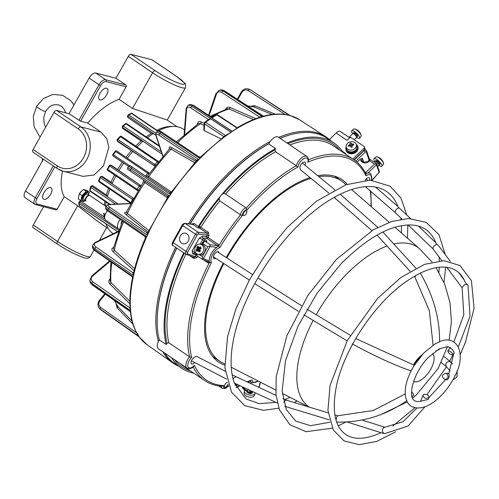 <?xml version="1.0" encoding="UTF-8"?>
<svg xmlns="http://www.w3.org/2000/svg" width="499" height="499" viewBox="0 0 499 499"><rect width="100%" height="100%" fill="white"/><g stroke="black" fill="none" stroke-linecap="round" stroke-linejoin="round"><path stroke-width="0.75" d="M377.487 235.597L377.4 234.829M415.056 276.745L416.016 275.348M335.066 198.147L334.954 196.893M328.829 193.032L300.492 169.772A3.194 1.541 -55.9 0 1 300.149 168.662A4.079 1.965 -55.9 0 1 301.271 164.134A4.079 1.965 -55.9 0 1 304.976 162.156A4.079 1.965 -55.9 0 1 305.394 162.73A4.079 1.965 -55.9 0 1 305.057 165.275M435.858 350.972L439.095 349.674L439.17 348.913M420.202 272.941C433.357 295.402 439.812 318.381 439.582 341.877L435.265 343.78L423.863 352.924L414.089 365.611L411.114 370.944C394.578 365.206 374.911 356.18 352.113 343.873M275.91 402.362L259.199 403.672L246.107 399L234.374 383.089L233.962 381.897C230.182 370.352 230.126 355.706 233.794 337.96C237.119 322.46 243.044 306.317 251.577 289.539C270.184 254.11 293.481 226.084 321.462 205.457C342.295 190.917 360.097 184.761 374.868 186.982C385.939 188.79 393.68 195.458 398.077 206.979L410.552 218.5M395.501 212.842L395.47 212.817C394.828 211.732 395.351 210.385 397.036 208.769L398.857 207.89M233.139 379.134L233.863 377.911L235.865 376.776M194.753 362.53A4.079 1.965 -55.9 0 1 191.522 363.927A4.079 1.965 -55.9 0 1 191.641 360.378A4.079 1.965 -55.9 0 1 194.953 357.078A3.194 1.541 -55.9 0 1 196.868 356.467L225.199 371.219M330.014 422.216L310.559 425.678L295.745 421.125L286.276 409.536L282.128 391.091L285.459 360.839L297.99 326.196L317.052 293.231L340.998 263.846C369.248 235.746 393.842 222.891 414.788 225.286C424.961 226.908 432.078 232.989 436.145 243.537L438.771 245.938L450.372 261.47M433.219 249.101L433.12 248.989C432.627 247.86 433.244 246.6 434.96 245.221L436.899 244.466M424.992 406.76L408.138 426.015L384.561 433.668L381.036 432.689C365.686 439.569 353.86 440.118 345.558 434.336C334.879 426.707 331.791 410.839 336.301 386.737C343.468 350.516 373.795 304.427 404.939 282.459C422.017 270.433 436.425 265.456 448.158 267.539C456.223 269.042 461.931 274.026 465.28 282.503L468.025 285.334L470.027 316.266L458.35 346.824M453.915 341.89L463.833 314.75L462.093 287.667L464.432 284.686L467.295 284.411M449.655 351.134C451.894 352.525 452.924 353.747 452.749 354.808C450.192 354.633 448.52 353.323 447.746 350.884L449.655 351.134M428.959 397.385C426.146 399.113 424.138 398.445 422.927 395.37C424.019 393.923 425.734 393.911 428.073 395.327L428.959 397.385L428.242 399.406L423.295 400.572C415.767 402.999 411.893 400.909 411.663 394.297C410.665 382.521 420.202 365.212 428.466 357.359L439.164 348.913L447.884 346.499L452.63 349.668L454.277 352.799L452.749 354.808M450.104 371.056L446.262 366.503C445.214 363.241 446.468 361.563 450.042 361.463L452.618 363.964M446.792 373.601C448.969 376.67 448.289 378.641 444.746 379.508C441.397 376.826 441.734 374.724 445.763 373.208L446.792 373.601M453.71 353.56L448.732 374.001C449.836 374.381 448.913 380.631 446.087 379.695L444.746 379.508M381.036 432.689L346.942 421.948M383.987 433.631L382.452 431.529C382.321 429.171 383.076 427.755 384.717 427.294L402.999 421.749L416.939 407.989M283.8 402.456L284.355 401.339L286.114 400.086M284.948 406.373L284.873 406.049M336.706 422.092L336.7 422.092C362.268 422.616 385.627 415.486 406.779 400.691L405.774 397.772C404.221 390.112 405.999 381.167 411.114 370.944M336.077 420.189L336.588 417.214L337.729 415.767M411.656 396.986L413.677 395.314C413.889 394.665 413.191 393.462 411.581 391.69M417.782 371.98L419.191 369.522M215.761 258.351A4.079 1.965 -55.9 0 1 213.884 258.594A4.079 1.965 -55.9 0 1 214.545 254.116A4.079 1.965 -55.9 0 1 218.462 251.839A4.079 1.965 -55.9 0 1 218.874 252.413A4.079 1.965 -55.9 0 1 218.967 252.818M365.081 180.276A4.079 1.965 -55.9 0 1 369.129 177.806A4.079 1.965 -55.9 0 1 369.547 178.38A4.079 1.965 -55.9 0 1 369.491 180.139M227.987 384.18A2.72 1.31 -55.9 0 1 225.935 386.937A2.72 1.31 -55.9 0 1 224.369 386.307A2.72 1.31 -55.9 0 1 226.914 382.546A2.72 1.31 -55.9 0 1 227.444 382.471M246.824 211.302A2.72 1.31 -55.9 0 1 245.308 214.838A2.72 1.31 -55.9 0 1 243.15 214.645A2.72 1.31 -55.9 0 1 245.695 210.884A2.72 1.31 -55.9 0 1 246.824 211.302M224.75 365.118A110.123 53.056 -55.9 0 1 218.574 362.049A110.123 53.056 -55.9 0 1 207.328 346.537A110.123 53.056 -55.9 0 1 223.221 263.179M226.265 257.54A110.123 53.056 -55.9 0 1 310.01 177.582M317.701 175.66A110.123 53.056 -55.9 0 1 342.077 179.684A110.123 53.056 -55.9 0 1 347.223 184.281M212.848 356.76A110.123 53.056 124.1 0 0 213.453 356.941M335.434 176.827A110.123 53.056 124.1 0 0 335.041 176.328M200.174 244.117L202.613 239.757A2.72 0.418 29.2 0 0 199.301 238.092L202.5 236.214L206.467 236.576L208.064 237.499A133.239 64.19 -55.9 0 1 208.956 236.052L208.432 232.403L199.257 226.297A1.36 1.154 -83.2 0 0 199.637 228.149L207.235 233.289L207.366 235.11A134.599 64.845 124.1 0 0 206.467 236.576A1.36 1.154 -84.8 0 0 206.854 238.422A1.36 0.655 124.1 0 0 208.064 237.499L218.425 244.516L218.543 245.982L219.797 247.647A131.879 63.535 -55.9 0 1 242.47 215.456L240.53 214.907L219.816 200.879L219.111 198.82A5.096 2.458 -55.9 0 1 220.957 195.558A5.096 2.458 -55.9 0 1 223.558 193.537L225.579 194.042L246.294 208.071L247.042 210.029A131.879 63.535 -55.9 0 1 297.903 167.053L296.269 165.774A8.839 4.26 124.1 0 1 301.19 158.189A8.839 4.26 124.1 0 1 306.891 156.449C308.064 157.054 308.544 158.613 308.338 161.127L307.864 162.163A131.879 63.535 -55.9 0 1 365.96 175.823L365.667 173.771M228.517 385.671A131.879 63.535 -55.9 0 1 227.825 385.702L227.7 386.182C226.82 388.153 225.055 388.889 222.392 388.384L218.762 385.927M247.379 382.115L252.032 379.889A131.879 63.535 -55.9 0 1 246.868 381.878M221.799 386.139L223.851 385.652A131.879 63.535 -55.9 0 1 194.435 365.337L193.986 366.06C192.227 368.343 189.888 369.035 186.969 368.131L158.364 348.757A8.839 4.26 124.1 0 1 159.293 339.825L166.204 344.503A8.839 4.26 -55.9 0 1 167.028 343.256L168.874 342.825L189.595 356.854L191.666 357.334A131.879 63.535 -55.9 0 1 211.489 262.53L209.424 262.499A133.239 64.19 124.1 0 0 189.595 356.854A8.839 4.26 124.1 0 0 186.969 368.131M216.922 247.23L217.764 246.425A1.36 1.154 -84.8 0 0 217.215 245.439L210.297 244.816L209.873 245.938L210.023 246.606L216.922 247.23A10.566 5.09 -55.9 0 0 209.231 261.008L209.424 262.499A10.598 5.102 124.1 0 1 209.168 261.807A1.36 1.185 -67 0 1 208.108 261.744M258.37 381.136L252.138 382.883A10.566 5.09 -55.9 0 1 251.047 382.072L250.423 381.261A1.36 0.842 -171.6 0 1 249.837 381.186M367.688 173.147L376.489 164.807L376.689 163.971L374.481 164.14L365.661 172.498A1.36 0.499 46.5 0 1 366.503 173.334L367.688 173.147A10.566 5.09 -55.9 0 1 370.938 173.802L371.636 180.214M209.349 262.449L208.12 262.967L203.374 259.748M189.944 255.812L193.874 258.476L197.018 257.434A133.239 64.19 -55.9 0 1 197.66 256.162M218.543 245.982L217.764 246.425M217.745 246.444A10.598 5.102 124.1 0 1 218.618 246.032A133.239 64.19 124.1 0 1 240.53 214.907A5.096 2.458 124.1 0 1 242.657 210.254A5.096 2.458 124.1 0 1 246.294 208.071A133.239 64.19 124.1 0 1 296.269 165.774L275.554 151.746L274.993 149.875A8.839 4.26 -55.9 0 1 275.585 148.571L268.68 143.899A8.839 4.26 124.1 0 1 278.28 137.075L306.891 156.449M364.214 148.047L364.594 149.625A1.36 1.092 -13.6 0 0 364.931 148.633L364.551 147.062A1.36 1.092 166.4 0 1 364.214 148.047L352.818 159.044M364.594 149.625L354.003 159.842M347.535 139.845A5.452 2.626 124.1 0 0 347.005 140.356L350.335 137.144L364.145 146.494A1.36 1.092 166.4 0 1 364.551 147.062M347.005 140.356L336.151 133.002L329.409 139.514M342.308 151.259L345.333 153.305L345.52 154.104M345.745 154.253A1.36 1.092 -13.6 0 0 345.333 153.305M356.305 144.442A6.119 4.909 166.4 0 1 357.802 146.737L357.958 147.367A6.119 4.909 166.4 0 1 353.167 153.58A6.119 4.909 166.4 0 1 346.063 150.249L345.913 149.619A6.119 4.909 166.4 0 1 346.194 146.887M357.802 146.737A6.119 4.909 166.4 0 1 353.011 152.95A6.119 4.909 166.4 0 1 345.913 149.619M356.972 147.872A5.165 4.148 166.4 0 1 352.83 152.207A5.165 4.148 166.4 0 1 347.173 150.243M356.205 144.199L356.816 145.696A5.439 4.366 166.4 0 1 353.149 151.59A5.439 4.366 166.4 0 1 346.456 148.952A5.439 4.366 166.4 0 1 346.318 148.24L346.169 146.631A5.202 4.173 166.4 0 1 350.323 141.835A5.202 4.173 166.4 0 1 356.205 144.199A5.202 4.173 166.4 0 1 352.706 149.831A5.202 4.173 166.4 0 1 346.3 147.311A5.202 4.173 166.4 0 1 346.169 146.631M352.668 145.034L352.45 144.124L351.284 143.643L351.857 145.589L350.597 145.945M352.45 144.124A8.789 5.233 -17.1 0 1 353.56 143.98A8.608 3.668 93.4 0 1 353.835 144.878A8.789 5.233 162.9 0 0 352.724 145.022L352.007 145.995L352.319 147.049A8.608 0.992 164 0 0 351.196 147.367L350.891 146.357L349.724 145.87A8.789 5.233 162.9 0 0 348.695 146.338A8.608 3.237 -124.6 0 1 348.421 145.44A8.789 5.233 -17.1 0 1 349.45 144.972L349.674 145.895M349.45 144.972L350.161 143.962L350.572 145.926M350.161 143.962L349.936 143.263A8.608 7.89 -19.6 0 1 351.059 142.945L351.284 143.643M351.059 142.945L351.589 144.922M350.173 144.024L350.491 145.321M348.421 145.44L349.375 146.02M352.999 144.978L353.56 143.98M349.674 137.78L340.237 131.387A5.452 2.626 124.1 0 0 336.151 133.002M354.265 139.807L356.511 137.475A2.72 0.811 -136 0 0 356.592 137.2A2.72 0.811 -136 0 0 355.12 135.004A2.72 0.811 -136 0 0 352.874 133.613A2.72 0.811 -136 0 0 352.6 133.701L349.063 137.362M356.56 137.032A2.483 0.736 -136 0 0 356.573 136.894A2.483 0.736 -136 0 0 355.226 134.892A2.483 0.736 -136 0 0 353.18 133.62A2.483 0.736 -136 0 0 353.043 133.638M356.548 137.437A5.439 1.616 -136 0 0 359.511 138.285A5.439 1.616 -136 0 0 356.691 133.376A5.439 1.616 -136 0 0 351.683 130.738A5.439 1.616 -136 0 0 352.631 133.651A5.439 1.616 -136 0 0 352.637 133.663M359.511 138.285L361.139 136.252A5.202 1.547 -136 0 0 361.214 135.466A5.202 1.547 -136 0 0 358.444 131.561A5.202 1.547 -136 0 0 354.44 128.929A5.202 1.547 -136 0 0 353.654 129.035L351.683 130.738M354.44 128.929A8.807 8.807 0 0 1 359.074 131.524A8.757 4.198 143.8 0 1 359.193 131.661A8.645 7.466 -15.7 0 1 359.586 132.116A8.807 8.807 0 0 1 361.214 135.466M189.913 223.957A135.585 65.319 -55.9 0 1 268.755 143.756M280.089 138.298A135.585 65.319 -55.9 0 1 289.37 135.048M330.924 140.93A136.52 65.768 124.1 0 0 325.76 136.763A136.52 65.768 124.1 0 0 278.766 137.406M270.165 141.491A136.52 65.768 124.1 0 0 188.503 223.789M175.598 247.292A136.52 65.768 124.1 0 0 158.445 341.41M162.749 351.726A136.52 65.768 124.1 0 0 172.66 362.823A136.52 65.768 124.1 0 0 178.449 366.073M157.565 329.671A135.585 65.319 -55.9 0 1 176.677 248.022M215.986 114.745A1.36 0.823 59 0 1 216.017 114.726A1.36 0.823 59 0 1 216.023 114.72A1.36 0.823 59 0 1 216.84 114.832A1.36 0.674 -56.7 0 1 217.464 114.751L237.193 127.738C245.302 122.897 253.136 119.323 260.696 117.009L262.53 116.828A135.884 65.463 -55.9 0 1 263.116 116.66L263.665 116.504L263.042 115.93L263.99 116.086C273.053 113.753 281.274 113.441 288.634 115.15L289.295 115.369A135.884 65.463 -55.9 0 1 289.757 115.487A135.884 65.463 -55.9 0 1 290.212 115.612L290.187 115.6A135.884 65.463 -55.9 0 1 299.444 119.71L325.76 136.763M204.733 122.255A1.36 0.711 -126.2 0 0 204.727 122.255A1.36 1.36 0 0 0 204.178 123.272A1.36 0.898 3.5 0 0 204.602 123.977A1.36 0.674 -56.7 0 1 205.532 122.374A1.36 0.711 -126.2 0 0 204.733 122.255L209.156 119.13L210.659 118.774L231.087 132.241A135.884 65.463 -55.9 0 1 231.729 131.811A135.884 65.463 -55.9 0 1 232.372 131.38A135.884 65.463 -55.9 0 1 262.53 116.828L263.116 116.66A135.884 65.463 -55.9 0 1 263.703 116.498L263.946 116.579M145.502 238.329L146.7 236.757A135.884 65.463 -55.9 0 1 147.068 235.94A135.884 65.463 -55.9 0 1 147.442 235.123A135.884 65.463 -55.9 0 1 169.454 196.057L167.358 196.138A1.36 1.191 124.7 0 1 167.371 196.144L167.583 197.928L169.454 196.057A135.884 65.463 -55.9 0 1 169.984 195.277A135.884 65.463 -55.9 0 1 170.515 194.498A135.884 65.463 -55.9 0 1 198.758 159.755L196.238 160.036L196.319 161.632L198.758 159.755A135.884 65.463 -55.9 0 1 199.382 159.112A135.884 65.463 -55.9 0 1 200.012 158.47L201.016 156.805M132.753 277.949L133.245 276.957A135.884 65.463 -55.9 0 1 133.414 276.197A135.884 65.463 -55.9 0 1 133.576 275.436L133.564 273.015C136.215 261.732 140.163 250.086 145.402 238.092L144.947 236.501L107.977 211.089A1.36 0.674 -55.5 0 1 107.965 209.985A6.799 2.008 -155.7 0 1 105.694 207.079C105.358 208.732 106.119 210.073 107.977 211.089A1.36 0.674 -55.5 0 0 108.214 211.152M130.863 312.025L130.713 311.8A135.884 65.463 -55.9 0 1 130.651 311.189A135.884 65.463 -55.9 0 1 130.595 310.578L130.102 308.769M100.817 309.792A1.36 0.661 -54.7 0 1 100.717 309.742L139.14 336.906L147.062 344.715A135.884 65.463 -55.9 0 1 139.402 337.093L139.14 336.906L139.402 337.093A135.884 65.463 -55.9 0 1 139.127 336.706A135.884 65.463 -55.9 0 1 138.853 336.314L138.379 335.733C134.169 329.427 131.518 321.593 130.426 312.237L129.921 311.395L130.707 311.763L130.595 310.578A135.884 65.463 -55.9 0 1 133.245 276.957L132.004 276.184M263.665 116.504L263.703 116.498A135.884 65.463 -55.9 0 1 289.295 115.369L286.638 114.739M247.735 105.956L253.679 106.836A1.36 0.68 112.5 0 0 254.802 105.732L250.679 106.25M289.726 115.313L250.448 89.832A1.36 0.661 123 0 0 250.355 89.789L290.187 115.6M210.135 116.292L227.232 108.826L229.041 108.957A1.36 0.749 113.5 0 0 230.083 107.466C227.862 106.705 226.265 107.497 225.28 109.83M217.464 114.751A1.36 0.674 -56.7 0 1 217.47 114.751A1.36 1.36 0 0 0 216.017 114.726M237.112 128.075L232.266 131.343L211.907 117.945A128.224 61.807 -55.9 0 1 216.84 114.832L237.112 128.075M259.786 117.296A1.36 0.593 18.8 0 0 259.393 116.916L259.199 117.483M262.561 116.816L259.393 116.916L221.768 92.402A1.36 0.667 -56.9 0 1 222.997 90.986A6.799 5.177 -105.7 0 0 219.273 90.3L215.88 93.737A1.36 0.593 -161.3 0 0 216.323 94.411A5.439 4.142 74.3 0 1 221.768 92.402M221.02 138.822L204.197 130.638L203.767 130.033L204.178 123.272M231.049 132.235L224.419 136.252L200.766 156.786L199.113 156.954L161.782 132.054A1.36 0.674 123.7 0 0 160.765 132.441L200.012 158.47A135.884 65.463 -55.9 0 1 231.087 132.241L231.012 132.166M231.124 132.21L232.366 131.374M176.428 141.822L198.359 123.633L200.367 123.677L204.041 125.467M162.961 156.062L156.143 135.547A5.439 1.653 44.2 0 1 159.044 135.229L196.238 160.036A1.36 1.117 161.6 0 1 196.656 161.015M169.672 148.671A1.36 1.117 161.6 0 1 169.672 148.677L169.423 148.927L171.107 149.226L194.972 162.799M199.968 158.507L199.113 156.954M196.625 160.535L171.219 192.277L169.803 192.539L170.477 194.548L171.562 192.084M171.388 192.04L147.916 176.166M143.937 182.01L167.446 197.829M130.364 171.088A1.36 0.674 -55.9 0 1 130.576 169.579L127.738 167.676C127.42 169.105 127.719 169.86 128.636 169.947A1.36 1.191 124.7 0 1 128.636 169.947L167.377 196.151A1.36 1.191 124.7 0 1 167.832 197.298M169.803 192.539L132.809 167.489A1.36 0.674 124.1 0 1 132.815 167.489L169.803 192.539A1.36 1.191 -55.4 0 0 171.063 192.545M147.854 232.64L146.768 232.684L147.417 235.172L148.284 232.172M167.639 197.535L147.879 232.615L147.361 232.858A1.36 1.123 -92.6 0 0 147.835 232.709M148.858 230.532L127.37 213.466L126.453 212.025L126.291 212.374A1.36 1.123 -92.5 0 0 126.291 212.374M133.62 272.778A1.36 0.917 64.2 0 1 133.607 272.785A1.36 0.917 64.2 0 1 132.778 272.66L133.576 275.436A135.884 65.463 -55.9 0 1 146.7 236.757L145.053 236.476M109.923 207.366A5.439 1.609 -155.7 0 1 109.119 204.602A1.36 1.123 -92.5 0 0 108.526 204.428L106.337 205.657A6.799 2.008 24.3 0 0 108.607 208.57A1.36 0.674 124.5 0 1 109.923 207.366L146.768 232.684A1.36 1.123 -92.6 0 0 147.361 232.858M134.643 268.674L114.221 250.186L113.441 248.346L122.455 221.038M129.877 301.234L110.89 282.478L110.098 280.812L110.897 261.863M137.412 333.401L138.853 336.314A135.884 65.463 -55.9 0 1 130.713 311.8L130.707 311.763M130.039 307.858A1.36 0.599 49.8 0 1 129.528 307.64L130.601 310.615M132.035 321.063L117.764 306.442L114.539 300.573M289.326 115.375L290.156 115.593M198.795 159.717L199.924 158.557M169.485 196.007L170.477 194.548M146.725 236.707L147.417 235.172M133.258 276.908L133.57 275.479M139.383 337.068L138.872 336.338M157.915 130.938A62.949 30.327 -55.9 0 1 174.095 126.453A62.949 30.327 -55.9 0 1 183.339 129.154L184.487 129.933M155.794 135.148L153.386 133.52L151.234 133.352L127.856 117.515L127.813 116.523M147.386 137.705A62.949 30.327 -55.9 0 1 153.386 133.52M162.131 154.235L143.013 141.286L141.111 140.949L122.667 128.455L122.255 126.871A1.085 0.811 -4 0 0 122.592 127.407A1.085 0.524 -55.9 0 1 123.29 126.072A1.085 0.499 -129.4 0 0 122.648 125.954A1.085 1.085 0 0 0 122.255 126.871A1.085 0.811 -4 0 1 122.548 126.259M137 146.974A62.949 30.327 -55.9 0 1 143.013 141.286M154.796 166.005L117.758 141.622L117.14 140.469A1.085 0.904 -22.2 0 0 117.433 140.824A1.085 0.524 -55.9 0 1 117.92 139.502L117.346 139.315A1.085 1.085 0 0 0 117.14 140.469A1.085 0.904 -22.2 0 1 117.352 139.52M127.314 158.183A62.949 30.327 -55.9 0 1 132.934 151.347M148.721 172.685L148.852 174.082M113.697 156.468L113.136 155.95A1.085 0.524 -55.9 0 1 113.385 154.715L112.893 154.434A1.085 1.085 0 0 0 113.042 155.875L113.042 155.875A1.085 0.948 -47.5 0 0 113.136 155.95L128.592 166.423L113.523 156.306M109.424 165.587L109.68 165.98A1.085 0.524 -55.9 0 1 110.741 165.181A1.085 0.942 -75.4 0 0 110.485 165.069L118.868 170.67A62.949 30.327 -55.9 0 1 123.715 163.123M118.868 170.67L140.269 185.166L140.512 186.632M137.942 190.556L137.556 190.556M100.318 177.026A1.085 0.38 22.3 0 0 100.099 177.145A1.085 0.38 22.3 0 0 100.467 177.65A1.085 0.524 -55.9 0 1 101.49 176.615A1.085 0.873 -97.9 0 0 100.954 176.484L102.42 176.49L111.003 182.297L112.094 183.757A62.949 30.327 -55.9 0 1 115.88 175.966M112.094 183.757L133.451 198.259A1.085 0.524 124.1 0 0 132.428 199.294A1.085 0.38 22.3 0 0 132.809 199.506M91.828 186.164L92.876 185.79L106.387 194.941L107.379 196.706A62.949 30.327 -55.9 0 1 109.874 189.177M107.379 196.706L118.157 204.004M104.784 216.136A62.949 30.327 -55.9 0 1 104.721 213.797M113.242 233.732L112.743 233.395A62.949 30.327 -55.9 0 1 106.805 225.816A62.949 30.327 -55.9 0 1 106.125 223.951M130.913 113.385A1.085 0.68 60.1 0 1 131.58 113.485A1.085 0.524 -55.9 0 1 132.067 113.429A1.085 1.085 0 0 0 130.913 113.385L128.237 114.926A1.085 1.085 0 0 0 127.707 115.706A1.085 0.667 8.6 0 0 128.043 116.292A1.085 0.524 -55.9 0 1 128.91 115.02A1.085 0.68 -119.9 0 0 128.237 114.926M127.993 115.331A1.085 0.667 8.6 0 0 127.707 115.706L127.526 116.909M125.255 124.039A1.085 0.499 50.6 0 1 125.355 123.733A1.085 0.499 50.6 0 1 125.998 123.852A1.085 0.524 -55.9 0 1 126.659 123.671A1.085 1.085 0 0 0 125.355 123.733L122.648 125.954M155.501 165.1L154.809 164.483A1.085 0.524 124.1 0 0 154.322 165.811A1.085 0.904 -22.2 0 0 154.821 165.974M158.37 161.514A1.085 0.904 -22.2 0 0 158.339 161.489A1.085 0.524 124.1 0 0 158.233 161.358A1.085 0.524 124.1 0 0 157.397 161.701L157.89 162.106M119.941 136.738L120.502 136.72A1.085 0.524 -55.9 0 1 121.338 136.37A1.085 0.524 -55.9 0 1 121.444 136.501M149.008 173.746A1.085 0.948 -47.5 0 0 148.69 172.66A1.085 0.524 124.1 0 0 148.665 172.642A1.085 0.524 124.1 0 0 147.66 173.184L148.802 174.039M115.3 151.359L115.699 151.534A1.085 0.524 -55.9 0 1 116.704 150.991A1.085 0.524 -55.9 0 1 116.729 151.016L148.627 172.623M138.323 189.932L137.262 189.352A1.085 0.524 124.1 0 0 137.082 190.269A1.085 0.524 124.1 0 0 137.181 190.393A1.085 0.524 124.1 0 0 137.262 190.431A1.085 0.942 -75.4 0 0 137.955 190.537M140.649 186.171A1.085 0.942 -75.4 0 0 140.238 185.16A1.085 0.524 124.1 0 0 139.177 185.959L140.381 186.595M107.765 169.379L107.347 168.98A1.085 1.085 0 0 0 107.69 170.415A1.085 0.524 -55.9 0 1 107.765 169.379L109.68 165.98L139.177 185.959L137.262 189.352L107.765 169.379M137.119 190.331L107.772 170.452A1.085 0.524 -55.9 0 1 107.69 170.415L137.181 190.393A1.085 1.085 0 0 0 137.518 190.543L137.549 190.556M133.483 198.284A1.085 0.873 -97.9 0 0 133.451 198.259L101.49 176.615L102.42 176.49M100.954 176.484L100.954 176.484A1.085 1.085 0 0 0 100.099 177.145L98.696 180.563A1.085 1.085 0 0 0 99.095 181.879A1.085 0.524 -55.9 0 1 99.064 181.068A1.085 0.38 -157.7 0 1 98.696 180.563M90.83 186.595A1.085 0.574 14 0 0 90.562 186.869A1.085 0.574 14 0 0 90.905 187.443A1.085 0.524 -55.9 0 1 91.841 186.239A1.085 0.761 -113.5 0 0 91.186 186.133L91.186 186.133A1.085 0.761 -113.5 0 0 90.83 186.595M89.751 190.113A1.085 1.085 0 0 0 90.2 191.279A1.085 0.524 -55.9 0 1 90.094 190.687A1.085 0.574 -166 0 1 89.751 190.113L90.562 186.869A1.085 1.085 0 0 1 91.186 186.133L92.203 185.69M79.017 202.245A1.085 0.861 -11.4 0 0 79.073 203.467A1.085 0.524 -55.9 0 1 79.678 202.132A1.085 0.405 -133.1 0 0 79.067 201.989A1.085 1.085 0 0 0 78.742 202.999L79.216 205.357A1.085 1.085 0 0 0 79.678 206.037A1.085 0.524 -55.9 0 1 79.547 205.825A1.085 0.861 168.6 0 1 79.216 205.357M104.896 219.211L79.678 202.132L80.738 201.134L80.114 201.003L79.067 201.989M177.058 126.709L167.196 120.028L132.491 108.426L119.08 99.338A61.452 29.603 124.1 0 0 87.656 123.066L101.072 132.154L106.755 138.622L108.863 147.236L103.461 165.93L94.062 174.993L83.015 176.372L63.042 171.176A24.201 20.902 -75.4 0 0 88.236 156.424A24.201 20.902 -75.4 0 0 80.882 126.902L56.618 110.466A2.72 1.31 124.1 0 0 53.967 112.468L78.237 128.898A2.72 1.31 -55.9 0 1 80.882 126.902L101.072 132.154M117.621 169.523A61.452 29.603 -55.9 0 1 122.28 162.281M125.948 157.254A61.452 29.603 -55.9 0 1 131.274 150.779M135.666 146.076A61.452 29.603 -55.9 0 1 141.111 140.949M146.138 136.863A61.452 29.603 -55.9 0 1 151.234 133.352M156.854 130.22A61.452 29.603 -55.9 0 1 171.5 126.422L174.095 126.453M80.738 201.134L104.123 216.971A61.452 29.603 -55.9 0 1 103.804 213.173M104.222 205.245A61.452 29.603 -55.9 0 1 104.877 201.216M106.387 194.941A61.452 29.603 -55.9 0 1 108.564 188.291M111.003 182.297A61.452 29.603 -55.9 0 1 114.52 175.043M62.531 171.038A61.452 29.603 124.1 0 0 64.228 196.681L77.644 205.769L98.278 221.793L108.14 228.473M152.289 60.011A2.72 1.31 124.1 0 0 152.133 59.855A2.72 1.31 124.1 0 0 151.927 59.761L176.191 76.197A2.72 1.31 -55.9 0 1 176.397 76.291A2.72 1.31 -55.9 0 1 176.559 76.447M176.191 76.197A21.482 3.169 -150.6 0 1 181.305 84.032A21.482 3.169 -150.6 0 1 155.239 70.752L130.975 54.316L151.927 59.761M130.975 54.316A2.72 1.31 124.1 0 0 128.33 56.312L152.594 72.748A24.201 3.574 29.4 0 0 185.478 87.699C185.809 84.668 185.522 83.127 184.63 83.071L176.397 76.291L152.133 59.855M119.08 99.338L126.141 86.801A1.36 1.173 104.6 0 0 125.817 84.961L115.949 78.281L128.33 56.312M87.656 123.066L80.564 121.22L69.049 113.697L56.618 110.466M115.949 78.281L95.764 73.035A6.799 3.275 124.1 0 0 89.146 78.025L69.049 113.697M78.237 128.898A21.482 18.557 104.6 0 1 83.395 157.965A21.482 18.557 104.6 0 1 57.379 165.918L33.109 149.488L53.967 112.468M33.109 149.488A2.72 1.31 124.1 0 0 32.909 152.083L57.179 168.519L63.042 171.176A24.201 20.902 -75.4 0 1 57.385 168.606M64.228 196.681L57.16 209.224A1.36 1.173 104.6 0 1 55.832 209.867L35.641 204.621A1.36 1.173 -75.4 0 0 36.97 203.972A5.439 2.62 -55.9 0 1 36.963 198.596L54.815 166.916M43.413 159.193L25.449 191.08A6.799 3.275 124.1 0 0 24.95 197.567L34.818 204.247A6.799 3.275 124.1 0 1 35.31 197.76L36.963 198.596M77.644 205.769L57.541 241.447L33.271 225.012L43.594 206.686M33.271 225.012A2.72 1.31 124.1 0 0 33.077 227.606L57.341 244.042A2.72 1.31 -55.9 0 1 57.541 241.447A24.201 3.574 -150.6 0 0 90.425 256.392C88.941 258.65 86.028 258.819 81.674 256.898C74.052 254.003 65.943 249.718 57.341 244.042A2.72 1.31 -55.9 0 0 57.547 244.13M104.123 216.971L104.647 218.225M107.379 210.647A8.159 3.93 124.1 0 0 105.657 220.171L118.481 228.854A8.159 3.93 -55.9 0 1 120.122 219.435M105.988 206.436L89.839 195.502A3.399 1.64 124.1 0 0 89.458 195.365A3.399 1.64 124.1 0 0 86.277 197.891A3.399 1.64 124.1 0 0 85.759 200.829A3.399 1.64 124.1 0 0 86.028 201.134L84.98 200.423M89.458 195.365L88.841 195.296A3.106 1.497 124.1 0 0 85.934 197.598A3.106 1.497 124.1 0 0 85.46 200.28L85.759 200.829M89.04 195.315L87.306 194.142A3.106 1.497 124.1 0 0 84.057 196.319A3.106 1.497 124.1 0 0 83.826 199.288L85.56 200.461M88.635 195.047A4.553 2.196 124.1 0 0 88.123 192.945A4.553 2.196 124.1 0 0 83.345 196.138A4.553 2.196 124.1 0 0 83.015 200.486A4.553 2.196 124.1 0 0 85.154 200.186M88.123 192.945L87.631 192.608A4.553 2.196 124.1 0 0 82.853 195.801A4.553 2.196 124.1 0 0 82.522 200.155L83.015 200.486M88.691 194.641L89.246 192.096L86.184 191.298L82.011 195.583L80.9 200.667L83.963 201.465L85.186 200.205M89.246 192.096L86.639 190.325L83.576 189.533L80.981 191.604A5.439 2.62 -55.9 0 0 79.116 194.354L78.293 198.901L80.9 200.667M86.184 191.298L83.576 189.533M81.137 191.435L79.06 194.473M82.011 195.583L79.403 193.818M105.345 206.006A62.949 30.327 -55.9 0 1 106.062 202.02M50.636 194.329A6.799 3.275 -55.9 0 1 43.507 199.095A6.799 3.275 -55.9 0 1 44.006 192.608A6.799 3.275 -55.9 0 1 51.129 187.842A6.799 3.275 -55.9 0 1 50.636 194.329M65.631 112.811L64.446 109.73L61.751 106.474L58.483 104.834C51.809 104.316 49.925 105.645 45.609 111.396L44.86 111.396C39.957 109.668 35.317 105.9 36.595 106.356A5.165 0.761 -150.6 0 1 36.608 106.318L43.556 98.422L53.037 94.43L62.575 95.284L70.933 100.798L73.964 104.971M106.643 94.929A6.799 3.275 -55.9 0 1 99.519 99.694A6.799 3.275 -55.9 0 1 100.012 93.201A6.799 3.275 -55.9 0 1 107.142 88.435A6.799 3.275 -55.9 0 1 106.643 94.929M119.267 229.178L119.093 229.128A8.159 3.93 -55.9 0 1 118.481 228.854M121.226 224.063A2.788 1.341 -55.9 0 1 122.267 220.914M366.503 173.334L365.592 173.721M172.991 245.508A2.72 1.31 -55.9 0 1 172.86 245.439A2.72 1.31 -55.9 0 1 173.053 242.863L182.715 225.554L182.197 225.055C182.048 224.513 182.921 223.945 184.817 223.346L192.495 224.263L198.19 227.974L198.421 226.427L194.167 223.546L191.067 224.095M219.111 198.82A134.599 64.845 124.1 0 0 199.257 226.297L198.54 226.209A1.403 1.235 -63.8 0 0 198.421 226.427M198.54 226.209A135.959 65.5 -55.9 0 1 220.957 195.558A135.959 65.5 -55.9 0 1 275.585 148.571M287.037 143.007A135.959 65.5 -55.9 0 1 333.875 142.926A135.959 65.5 -55.9 0 1 343.144 152.488M202.32 244.429L202.831 243.512L207.765 246.855L209.873 245.938M207.765 246.855L202.32 256.611L202.656 258.875L202.238 259.249L197.199 255.85A2.72 1.31 -55.9 0 1 197.074 253.941M210.023 246.606L203.367 258.519L202.656 258.875M369.553 160.797L370.015 159.455L367.794 161.557A1.36 0.499 46.5 0 1 367.794 161.557A1.36 0.499 46.5 0 1 368.549 161.745L369.553 160.797L374.481 164.14M376.826 163.809L370.015 159.455M362.424 161.227A1.36 0.655 124.1 0 0 362.286 161.034L361.663 160.266L362.318 158.202L360.078 159.356L357.072 162.2M376.832 163.815L379.458 171.993L371.936 180.233M372.16 180.245L379.458 171.993M248.028 389.426L247.778 391.085L248.926 392.819L249.544 392.189L249.831 390.262M250.136 380.525L250.423 381.261M249.157 392.208L248.939 392.832L243.169 388.921A2.72 1.31 -55.9 0 1 242.845 387.742L242.944 387.068M252.076 391.303L248.939 392.832M377.762 166.51L378.866 165.362A2.72 0.811 -136 0 0 378.947 165.088A2.72 0.811 -136 0 0 377.469 162.892A2.72 0.811 -136 0 0 375.223 161.501A2.72 0.811 -136 0 0 374.955 161.589L374.4 162.163M378.916 164.913A2.483 0.736 -136 0 0 378.922 164.782A2.483 0.736 -136 0 0 377.581 162.78A2.483 0.736 -136 0 0 375.529 161.508A2.483 0.736 -136 0 0 375.398 161.52M378.897 165.319A5.439 1.616 -136 0 0 381.86 166.167A5.439 1.616 -136 0 0 379.04 161.264A5.439 1.616 -136 0 0 374.038 158.62A5.439 1.616 -136 0 0 374.98 161.539A5.439 1.616 -136 0 0 374.992 161.551M381.86 166.167L383.494 164.14A5.202 1.547 -136 0 0 383.563 163.354A5.202 1.547 -136 0 0 380.793 159.443A5.202 1.547 -136 0 0 376.795 156.817A5.202 1.547 -136 0 0 376.009 156.917L374.038 158.62M376.795 156.817A8.807 8.807 0 0 1 381.429 159.412A8.757 4.198 143.8 0 1 381.548 159.549A8.645 7.466 -15.7 0 1 381.935 160.004A8.807 8.807 0 0 1 383.563 163.354M208.956 236.052L207.366 235.11L198.471 234.05A1.36 0.655 -55.9 0 0 197.192 235.066L195.539 234.237L185.877 251.546A2.72 1.31 124.1 0 0 185.684 254.122A2.72 1.31 124.1 0 0 185.815 254.191A1.36 1.185 111.1 0 0 187.499 253.698A1.36 0.655 -55.9 0 1 187.53 252.375L197.192 235.066M206.149 241.547A1.36 1.154 -84.8 0 0 205.669 241.373L204.889 241.304A1.36 1.154 95.2 0 1 205.363 241.472L206.149 241.547C207.285 241.541 207.016 240.942 205.357 239.738L202.887 238.067L206.854 238.422L217.215 245.439A1.36 0.655 -55.9 0 0 218.425 244.516M202.5 236.214A1.36 1.154 -84.8 0 0 202.887 238.067L202.613 239.757L204.765 241.298M195.87 252.956L195.415 252.65L194.342 253.274L196.469 254.715M199.301 238.092L192.103 250.985L192.689 253.785L196.762 255.419M196.475 254.771A1.36 1.185 -67 0 0 196.057 255.214A134.599 64.845 124.1 0 0 195.302 256.717A1.36 0.318 -153.5 0 1 197.018 257.434M187.499 253.698L195.302 256.717L193.837 257.291M166.204 344.503A135.959 65.5 -55.9 0 1 183.726 252.793M159.293 339.825A135.959 65.5 -55.9 0 1 176.821 248.122M190.107 223.976A135.959 65.5 -55.9 0 1 268.68 143.899M199.806 244.092L201.166 244.186A5.439 4.691 103.7 0 1 205.126 250.685A5.439 4.691 103.7 0 1 198.614 254.633L197.367 254.085A5.202 4.485 103.7 0 1 194.704 249.712A5.202 4.485 103.7 0 1 197.186 244.809A5.202 4.485 103.7 0 1 199.806 244.092A5.202 4.485 103.7 0 1 203.592 250.311A5.202 4.485 103.7 0 1 197.367 254.085M196.088 249.743A8.645 6.512 40.5 0 0 196.824 251.34A8.757 3 -24.8 0 1 197.635 250.666L198.39 250.891A8.757 3.256 56.8 0 0 199.039 251.995A8.645 1.16 -36.3 0 0 200.492 251.041A8.757 3.256 -123.2 0 1 199.843 249.937A8.626 4.36 -73.6 0 1 200.087 249.063A8.757 3 -24.8 0 1 201.222 248.465A8.645 0.942 -112.5 0 0 200.479 246.868A8.757 3 155.2 0 0 199.351 247.467L198.602 247.242A8.757 3.256 -123.2 0 1 198.265 246.219A8.645 6.294 172 0 0 196.812 247.167A8.757 3.256 56.8 0 0 197.142 248.196A8.626 4.36 106.4 0 0 196.899 249.07A8.757 3 155.2 0 0 196.088 249.743L196.569 250.036A8.377 2.869 -24.8 0 1 197.367 249.381A8.283 4.185 -73.6 0 1 197.704 248.171A8.377 3.113 -123.2 0 1 197.379 247.167L196.812 247.167M197.635 250.666L197.779 250.273A8.377 2.869 155.2 0 0 196.98 250.928L196.824 251.34M197.142 248.196L198.895 248.458L198.758 249.488L199.294 250.654L197.779 250.273L200.055 250.785M198.39 250.891L198.814 250.579A8.377 3.113 -123.2 0 0 199.45 251.658L199.039 251.995M199.294 250.654L199.956 250.847M199.45 251.658L200.012 250.872M199.843 249.937L199.631 250.049A8.377 3.113 56.8 0 0 200.261 251.128L200.492 251.041M200.087 249.063L199.968 248.839A8.283 4.185 106.4 0 0 199.631 250.043M199.974 248.833L199.968 248.839A8.377 2.869 155.2 0 1 201.072 248.252L201.222 248.465M199.351 247.467L199.556 247.947A8.377 2.869 -24.8 0 1 200.66 247.367L200.479 246.868M200.66 247.367L200.754 248.234L198.521 247.641L198.602 247.242M198.521 247.641A8.377 3.113 56.8 0 1 198.19 246.637L198.265 246.219M196.899 249.07L198.758 249.488M196.569 250.036L198.552 249.675M198.895 248.458L197.379 247.167M199.987 248.053L198.97 248.714M180.351 235.877A5.439 4.691 103.7 0 1 185.584 233.264A5.439 4.691 103.7 0 1 188.853 239.663A5.439 4.691 103.7 0 1 183.008 243.83A5.439 4.691 103.7 0 1 180.351 235.877M193.718 373.127A135.959 65.5 -55.9 0 1 181.399 368.069A135.959 65.5 -55.9 0 1 171.662 357.764M181.399 368.069L174.494 363.391A135.959 65.5 -55.9 0 1 164.757 353.086M250.036 392.308A2.72 1.534 12 0 0 251.746 392.189A2.72 1.534 12 0 0 252.6 391.547M249.937 392.357A2.483 1.403 12 0 0 251.552 392.251A2.483 1.403 12 0 0 251.646 392.22M244.834 390.05A5.439 3.075 12 0 0 244.541 390.53A5.439 3.075 12 0 0 244.416 391.029A5.439 3.075 12 0 0 249.126 394.983A5.439 3.075 12 0 0 255.033 393.281A5.439 3.075 12 0 0 255.12 392.719M244.416 391.029L244.179 393.262A5.202 2.938 12 0 0 246.936 396.48A5.202 2.938 12 0 0 250.517 397.241A5.202 2.938 12 0 0 254.34 395.42L255.033 393.281M280.132 138.329A135.959 65.5 -55.9 0 1 326.97 138.254L333.875 142.926M346.075 184.699L343.83 182.74A108.763 52.401 124.1 0 0 341.378 180.85A108.763 52.401 124.1 0 0 318.88 176.621M310.983 178.38A108.763 52.401 124.1 0 0 226.883 257.939M223.845 263.584A108.763 52.401 124.1 0 0 219.398 360.964A108.763 52.401 124.1 0 0 222.061 362.536L224.712 363.896M422.266 354.639A16.997 8.19 124.1 0 0 413.453 364.994M410.976 370.9A16.997 8.19 124.1 0 0 410.796 371.58M413.571 381.542A16.997 8.19 124.1 0 0 423.639 378.042A16.997 8.19 124.1 0 0 432.552 353.523M419.902 357.403A16.997 8.19 124.1 0 0 414.02 365.187M194.435 365.337A7.479 3.605 -55.9 0 1 187.955 366.622A7.479 3.605 -55.9 0 1 191.666 357.334M227.825 385.702A3.736 1.803 -55.9 0 1 224.693 388.091A3.736 1.803 -55.9 0 1 223.851 385.652M237.449 384.517A131.879 63.535 -55.9 0 1 235.104 384.96M258.139 381.018A9.238 4.447 -55.9 0 1 252.032 379.889M370.283 190.936A131.879 63.535 -55.9 0 1 371 206.43M365.96 175.823A9.238 4.447 -55.9 0 1 371.399 180.201M297.903 167.053A7.479 3.605 -55.9 0 1 304.203 158.401A7.479 3.605 -55.9 0 1 307.864 162.163M242.47 215.456A3.736 1.803 -55.9 0 1 244.011 211.52A3.736 1.803 -55.9 0 1 247.042 210.029M211.489 262.53A9.238 4.447 -55.9 0 1 212.724 254.378A9.238 4.447 -55.9 0 1 219.797 247.647M366.029 174.207C363.116 168.107 359.124 163.329 354.053 159.88A133.239 64.19 124.1 0 0 308.438 159.836M193.119 366.84A133.239 64.19 124.1 0 0 204.627 380.519C209.705 383.937 215.605 385.87 222.336 386.313M221.774 386.276A5.096 2.458 124.1 0 0 222.392 388.384M366.54 173.328A10.598 5.102 124.1 0 0 365.786 173.702M168.874 342.825A133.239 64.19 -55.9 0 1 185.846 254.222M198.19 227.974L199.637 228.149A1.36 0.655 124.1 0 0 200.835 227.263A133.239 64.19 -55.9 0 1 219.816 200.879M225.579 194.042A133.239 64.19 -55.9 0 1 275.554 151.746M289.894 144.941A133.239 64.19 -55.9 0 1 333.338 145.845L354.053 159.88M353.011 133.613L353.604 133.002A2.483 0.736 44 0 1 355.899 134.2A2.483 0.736 44 0 1 357.172 136.452L356.579 137.063M357.103 136.52A2.751 0.817 -136 0 0 356.136 133.95A2.751 0.817 -136 0 0 353.535 133.071M196.201 161.489L171.575 147.486C169.685 146.506 168.924 146.737 169.286 148.178L169.498 148.827M275.223 114.196L254.802 105.732M237.867 99.526L241.734 92.652A5.439 4.697 104.6 0 1 248.252 90.593L285.116 114.489M248.022 106.144A123.272 59.387 -55.9 0 1 253.679 106.836L272.173 114.502M211.096 116.922A123.272 59.387 -55.9 0 1 229.041 108.957L253.455 119.579M255.819 118.662L230.083 107.466M184.618 134.337L186.595 109.312A5.439 3.081 56.3 0 1 190.786 107.903L208.513 119.567M204.166 123.421L201.178 121.962C199.12 121.126 197.935 121.719 197.616 123.733L197.579 124.182M225.829 135.728L205.532 122.374A128.224 61.807 -55.9 0 1 210.659 118.774M204.197 130.638L204.602 123.977L223.876 136.657M177.619 142.614A123.272 59.387 -55.9 0 1 200.367 123.677A1.36 0.805 -64 0 0 201.178 121.962M231.168 132.179L191.778 106.262A6.799 3.855 -123.7 0 0 187.705 105.701L186.171 108.582A1.36 0.911 -175.5 0 0 186.595 109.312M190.786 107.903A1.36 0.674 -56.7 0 1 191.778 106.262L192.901 105.514L232.291 131.437M171.575 147.486A1.36 0.842 -60.4 0 1 171.107 149.226A123.272 59.387 -55.9 0 0 148.739 176.746A1.36 0.855 124 0 1 147.511 177.444M169.286 148.178A1.36 1.117 161.6 0 1 169.616 148.546M167.496 196.25L144.841 180.95A1.36 0.855 -56 0 1 144.804 182.528A123.272 59.387 -55.9 0 0 127.37 213.466A1.36 0.842 128.5 0 1 125.916 214.533L148.097 232.147M144.841 180.95L143.238 179.883L143.537 181.705L126.453 212.019M126.372 212.169L125.692 212.2A1.36 1.123 -92.5 0 0 126.147 212.368M125.692 212.2C124.232 212.374 124.307 213.154 125.916 214.533M113.572 247.803A1.36 0.917 64.2 0 1 113.236 247.647C111.489 248.664 111.383 249.974 112.924 251.565A1.36 0.805 -47.8 0 0 114.221 250.186A123.272 59.387 -55.9 0 1 123.633 221.849M112.924 251.565L134.112 270.751M113.66 247.448L113.236 247.647M133.757 272.186L132.778 272.66L96.026 247.061A1.36 0.674 124.9 0 0 94.866 248.589L133.557 275.535M110.298 278.692C108.495 280.45 108.352 282.216 109.88 283.993A1.36 0.749 -45.4 0 0 110.89 282.478A123.272 59.387 -55.9 0 1 111.845 262.53M130.002 307.234L129.528 307.634L92.802 281.804A5.439 4.117 174.6 0 1 92.652 276.034L110.092 261.308M109.88 283.993L129.883 303.754M116.117 303.804L117.146 307.895A1.36 0.68 -44.3 0 0 117.764 306.442A123.272 59.387 -55.9 0 1 114.851 300.791M117.146 307.895L132.871 324.007M241.734 92.652L241.217 92.159L237.281 99.145M248.252 90.593A1.36 0.661 -57 0 1 249.556 89.583A6.799 5.869 -75.4 0 0 248.059 88.922C245.184 88.385 242.901 89.464 241.217 92.159M289.358 115.388L250.355 89.789A6.799 5.869 104.6 0 0 248.851 89.128L250.448 89.832A1.36 0.661 123 0 1 250.529 89.901M209.125 115.625L216.323 94.411M262.605 116.803L222.997 90.986L224.014 90.706L263.622 116.517M224.382 90.737A1.36 0.667 123.1 0 0 224.014 90.706A6.799 5.177 74.3 0 0 220.29 90.02L224.382 90.737L263.042 115.93M193.587 105.401A1.36 0.674 123.3 0 0 192.901 105.514A6.799 3.855 56.3 0 0 188.822 104.958L190.699 104.416L193.587 105.401L211.788 117.377L216.023 114.72M156.143 135.547A1.36 1.117 161.6 0 1 155.757 135.048L162.799 156.249M159.044 135.229A1.36 0.674 -56.3 0 1 159.686 133.557A6.799 2.065 -135.8 0 0 156.118 132.547L155.757 135.048M198.845 159.668L159.686 133.557L160.765 132.441A6.799 2.065 44.2 0 0 157.204 131.437C158.632 130.507 160.16 130.713 161.782 132.054A1.36 0.674 123.7 0 1 161.932 132.26M169.523 195.951L130.576 169.579L131.493 168.232L170.44 194.604M132.809 167.489A1.36 0.674 124.1 0 0 131.493 168.232L128.655 166.329C131.605 165.549 128.343 164.951 132.809 167.489L131.094 166.36M146.75 236.651L107.965 209.985L108.607 208.57L147.392 235.229M109.119 204.602L130.595 203.661M94.723 250.598A1.36 0.674 -55.1 0 1 94.579 249.912A6.799 3.805 -167.7 0 1 92.546 246.338C92.109 247.591 92.839 249.013 94.723 250.598L131.942 276.527L132.497 277.899C130.233 289.139 129.434 299.437 130.102 308.781M133.264 276.858L94.579 249.912L94.866 248.589A6.799 3.805 12.3 0 1 92.833 245.015L92.546 246.338M96.026 247.061A5.439 3.044 -167.7 0 1 95.771 242.695A1.36 0.917 -115.8 0 0 94.941 242.57L92.833 245.015M95.771 242.695L118.332 231.804M92.203 284.86A1.36 0.667 -54.9 0 1 92.034 284.524A6.799 5.146 174.6 0 1 90.013 281.293L92.203 284.86L129.927 311.395M130.701 311.725L92.034 284.524L91.935 283.463L130.601 310.659M92.802 281.804A1.36 0.667 125.1 0 0 91.935 283.463A6.799 5.146 -5.4 0 1 89.914 280.232L90.013 281.293M92.652 276.034A1.36 0.599 -130.2 0 0 91.86 275.878L89.914 280.232M100.717 309.742A1.36 0.661 -54.7 0 1 100.636 309.661A6.799 5.863 144.8 0 1 99.407 308.432L100.717 309.742M139.364 337.043L100.156 308.987L138.884 336.363M136.607 332.833L100.623 307.396A1.36 0.661 125.3 0 0 100.156 308.987A6.799 5.863 -35.2 0 1 98.927 307.758L99.407 308.432M100.623 307.396A5.439 4.691 144.8 0 1 100.137 300.604L99.482 300.311C97.617 302.818 97.436 305.301 98.927 307.758M100.137 300.604L105.395 294.142M155.719 133.177L128.91 115.02L131.58 113.485L157.615 131.112M127.856 117.515L128.043 116.292L155.763 135.067M161.333 151.839L123.29 126.072L125.998 123.852L159.599 146.606M122.667 128.455L122.592 127.407L162.113 154.172M117.758 141.622L117.433 140.824L154.341 165.849M120.502 136.72L157.397 161.701L154.809 164.483L117.92 139.502L120.502 136.72M129.659 165.743L113.385 154.715L115.699 151.534L147.66 173.184L145.533 176.103M140.269 185.166L111.508 165.381M100.467 177.65L132.428 199.294L131.025 202.713L99.064 181.068L100.467 177.65M99.313 181.923A1.085 0.524 -55.9 0 1 99.095 181.879L130.769 203.33M110.273 204.353L90.094 190.687L90.905 187.443L115.531 204.122M118.082 204.01L91.841 186.239L92.876 185.79M85.61 200.554L85.154 200.249M117.627 231.617L79.547 205.825L79.073 203.467L118.831 230.395M79.921 206.081A1.085 0.524 -55.9 0 1 79.678 206.037L117.521 231.667M155.239 70.752A2.72 1.31 124.1 0 0 152.594 72.748L132.491 108.426M125.817 84.961L105.626 79.715A1.36 1.173 104.6 0 1 105.95 81.555L126.141 86.801M95.764 73.035L105.626 79.715A6.799 3.275 124.1 0 0 99.014 84.711L100.661 85.547A5.439 2.62 -55.9 0 1 105.95 81.555M80.564 121.22L100.661 85.547M89.146 78.025L99.014 84.711L78.911 120.378M57.379 165.918A2.72 1.31 124.1 0 0 57.179 168.519M53.274 165.874L35.31 197.76L25.449 191.08M35.323 204.478A1.36 1.173 -75.4 0 0 35.641 204.621L34.818 204.247M57.16 209.224L36.97 203.972M42.789 160.298A8.839 4.26 -55.9 0 1 43.207 159.056M274.993 149.875A134.599 64.845 124.1 0 0 223.558 193.537M339.962 150.336A134.599 64.845 124.1 0 0 287.96 143.631M204.627 380.519L183.913 366.484A133.239 64.19 -55.9 0 1 180.245 363.578M174.588 359.748A134.599 64.845 124.1 0 0 190.537 370.975M203.367 258.519L209.231 261.008M210.297 244.816L205.363 241.472A2.72 1.31 -55.9 0 0 202.831 243.512L202.313 243.013C202.207 242.464 203.068 241.896 204.889 241.304M208.202 261.8A1.36 0.655 -55.9 0 1 208.12 262.967M194.385 253.299L196.463 254.702M202.32 256.611L199.874 254.958M197.305 255.906A2.72 1.31 -55.9 0 1 197.199 255.85L196.55 255.014L196.531 253.586M367.794 161.557L363.765 162.038A1.36 0.655 124.1 0 0 363.765 162.038A1.36 0.655 124.1 0 0 362.823 162.362C364.788 163.416 366.696 163.21 368.549 161.745M363.765 162.038L362.286 161.034A1.36 0.655 124.1 0 0 361.345 161.358L362.823 162.362M360.078 159.356L361.345 161.358M363.603 161.926L362.318 158.202M364.875 171.968L365.661 172.498A1.36 0.655 -55.9 0 1 365.305 172.76M376.489 164.807L379.047 172.199M250.804 383.706L251.047 382.072M249.213 381.429L249.001 382.87M251.696 391.129L249.544 392.189M258.813 387.424L260.26 382.109M247.778 391.085L242.845 387.742A1.36 0.842 8.4 0 1 242.427 387.006L243.169 388.921M355.824 161.165L365.193 152.126A1.36 0.48 -134 0 0 364.014 150.673L354.296 160.048M364.856 149.27L366.584 150.866A1.36 1.123 160.9 0 0 366.197 150.38A2.72 1.31 124.1 0 0 365.923 149.993A2.72 1.31 124.1 0 0 364.014 150.673L363.721 150.467M365.193 152.126A1.36 0.655 -55.9 0 1 366.285 151.983L369.148 160.273M369.665 159.786L366.584 150.866A1.36 1.123 160.9 0 1 366.285 151.983M375.367 161.501L375.959 160.89A2.483 0.736 44 0 1 378.248 162.081A2.483 0.736 44 0 1 379.527 164.339L378.934 164.951M379.458 164.408A2.751 0.817 -136 0 0 378.485 161.838A2.751 0.817 -136 0 0 375.884 160.959M194.167 223.546A1.36 0.655 -55.9 0 1 192.963 224.431L185.266 223.515A2.72 1.31 -55.9 0 0 182.715 225.554L195.539 234.237A2.72 1.31 124.1 0 1 198.091 232.203A1.36 1.154 96.8 0 1 198.471 234.05M184.817 223.346A1.36 1.154 96.8 0 1 185.266 223.515L198.091 232.203L207.235 233.289A1.36 0.655 124.1 0 0 208.432 232.403M203.598 241.635L204.091 240.755A1.36 0.655 -55.9 0 1 205.357 239.738M184.293 253.18A134.599 64.845 124.1 0 0 167.028 343.256M194.317 253.255A1.36 1.185 -67 0 0 194.211 253.199L194.211 253.199A1.36 1.185 -67 0 0 192.689 253.785M192.103 250.985A2.72 0.418 -150.8 0 1 195.415 252.65L195.514 252.469M193.874 258.476A1.36 0.655 124.1 0 0 193.943 257.359M172.735 242.358L187.53 252.375M239.701 385.565L236.164 387.299M252.319 391.877L252.238 392.27A2.483 1.403 -168 0 1 250.024 393.206A2.483 1.403 -168 0 1 247.473 391.84M247.049 391.553A2.751 1.553 12 0 0 250.155 393.592A2.751 1.553 12 0 0 252.344 391.858M432.034 262.037L419.553 248.776A96.532 46.501 124.1 0 0 393.798 244.017M387.012 246.032A96.532 46.501 124.1 0 0 316.198 314.75M313.147 320.37A96.532 46.501 124.1 0 0 309.467 407.178M377.456 235.565L410.141 271.362M414.544 276.184L429.352 310.815L433.076 345.133M382.814 231.985L415.873 268.188M334.112 197.367L371.874 230.638M376.92 235.098L377.475 235.584M340.187 194.18L377.787 227.363M302.288 163.005L334.829 189.72M400.791 217.932L400.965 219.217M401.458 225.617L401.414 232.958M290.062 397.372L284.91 399.531M406.772 214.863L400.884 197.953L390.075 186.164L370.158 180.151L345.888 184.767L316.516 201.147L287.143 227.532L266.666 252.619L249.219 280.319L235.902 308.912L227.544 336.632L224.893 367.857L231.53 392.189L244.728 405.656L263.503 410.321L278.86 408.207M294.148 402.525L297.198 401.028M407.452 238.223L407.826 224.906M217.314 251.752L252.494 274.519M213.404 256.829L249.35 280.089M366.154 178.929L367.557 180.151M375.56 187.1L397.903 206.511M395.482 212.83L365.368 186.663M191.441 360.808L226.54 379.084M276.072 395.433L232.185 374.861M395.47 212.817L401.963 219.061M408.039 224.899L433.163 249.045M418.461 226.103L435.87 242.832M433.12 248.989L441.858 260.69M446.817 267.321L462.143 287.842M458.656 272.56L464.139 279.902M447.746 350.884L450.435 347.254M441.284 362.592L446.362 366.597M443.991 356.585L450.535 361.756M457.146 370.688L457.103 376.527L454.645 378.884L453.061 379.502M445.763 373.208L448.963 373.533M361.956 420.015L384.985 427.281M422.927 395.37L420.538 401.402M282.977 398.632L286.077 400.073M234.374 383.089L277.363 403.036M286.046 400.061L328.155 412.86M334.879 414.9L337.692 415.754M284.991 406.392L329.371 419.877M405.225 393.936L373.208 410.534L337.648 415.754M257.864 277.987L301.539 305.762M254.733 283.563L298.396 311.332M306.947 309.174L350.279 335.303M303.816 314.744L347.136 340.867M414.295 365.274L355.762 338.584M439.064 256.941L439.307 260.834M439.282 267.258L438.927 272.323M445.239 254.602L438.92 234.592L426.246 222.386L408.456 218.493L391.659 221.512L373.526 229.677L336.395 259.411L307.92 295.389L286.925 335.59L276.165 376.851L276.003 394.746L279.477 409.879L289.9 424.724L306.093 431.685L332.34 428.167M338.285 425.772L345.869 422.011M443.985 282.459L445.676 267.196M453.335 354.053L449.699 361.095M446.518 366.759L426.969 394.665M415.062 407.689L392.832 426.015M460.197 354.533L465.336 342.62L474.05 308.394L471.443 280.725L460.084 265.593L443.96 260.69L424.456 264.37L401.003 277.419L377.581 298.427L347.341 340.499L330.051 385.409L327.937 410.39L333.282 429.963L344.011 440.898L359.23 444.684L376.67 441.409L395.588 431.841M445.576 379.633L428.891 397.597M406.754 400.666C409.673 409.118 422.042 411.656 435.833 400.416C443.524 394.116 449.792 386.139 454.639 376.477C466.883 355.032 457.845 333.419 439.338 341.771M371.331 206.723L370.819 191.404M227.556 386.363L228.754 386.295M235.316 385.459L238.191 384.86M147.062 344.715L172.66 362.823M290.225 115.562L299.444 119.71M169.417 148.927L147.492 175.891L145.689 176.278M208.576 115.263L215.88 93.737M184.106 134.786L186.171 108.582M108.526 204.428L130.701 203.455M94.941 242.57L118.55 231.168M91.86 275.878L109.562 260.933M99.482 300.311L104.821 293.736M248.851 89.128L248.059 88.922M220.29 90.02L219.273 90.3M188.822 104.958L187.705 105.701M157.204 131.437L156.118 132.547M128.655 166.329L127.738 167.676M106.337 205.657L105.694 207.079M157.952 130.963L132.067 113.429M159.331 145.795L126.659 123.671M158.395 161.489A1.085 1.085 0 0 0 158.233 161.358L121.338 136.37A1.085 1.085 0 0 0 119.935 136.533L117.346 139.315M112.893 154.434L115.213 151.253A1.085 1.085 0 0 1 116.704 150.991L148.665 172.642A1.085 1.085 0 0 1 148.789 172.735L148.814 172.76M113.042 155.875L113.604 156.393M110.485 165.069A1.085 1.085 0 0 0 109.262 165.587L107.347 168.98M109.549 204.384L90.2 191.279M167.246 120.059L185.478 87.699M90.425 256.392L94.012 250.03M99.438 240.399L106.705 227.5M105.994 223.864L106.805 225.816M36.608 106.318L33.308 116.392L34.15 126.902L39.221 135.878L40.213 136.876M45.609 111.396L43.694 117.533L44.186 123.777L45.683 127.17M42.116 161.495L42.764 158.757M202.27 259.28L208.289 261.838M259.031 387.523L260.472 382.215M202.313 243.013L201.627 244.242M194.036 257.397L185.684 254.122L172.86 245.439C172.036 245.446 171.93 244.423 172.529 242.364L182.197 225.055M240.081 385.739L236.314 387.592M246.936 396.48A8.807 8.807 0 0 0 250.517 397.241M212.455 356.261L219.398 360.964M334.436 176.147L341.378 180.85M419.553 248.776L394.834 227.22M389.239 222.336L351.614 189.533M308.819 406.984L282.297 393.393M275.685 390.006L231.255 367.252M412.592 398.077L416.047 395.245L438.016 368.724L447.541 346.474M449.15 340.212L451.427 321.468L449.986 302.637L444.809 284.467L436.082 267.714M381.049 414.519L407.371 401.895"/></g></svg>
